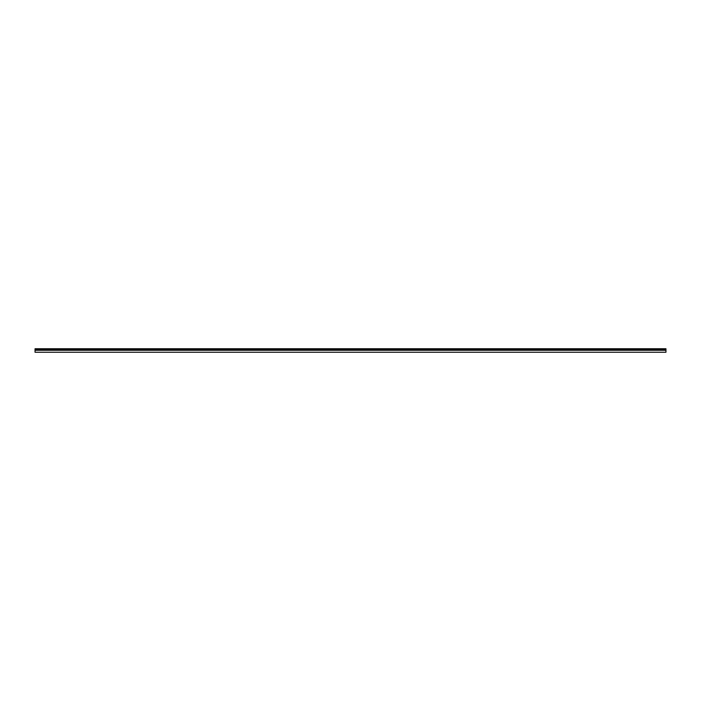 <?xml version="1.0" encoding="UTF-8"?>
<svg xmlns="http://www.w3.org/2000/svg" width="701" height="701" viewBox="0 0 701 701"><rect width="100%" height="100%" fill="white"/><g stroke="black" fill="none" stroke-linecap="round" stroke-linejoin="round"><path stroke-width="1.05" d="M35.05 348.949L35.05 352.252L665.95 352.252L665.95 348.748L35.05 348.748L665.95 348.949M665.95 350.272L35.05 350.272M35.05 349.028L665.95 349.028M665.95 349.729L35.05 349.729M35.05 349.974L665.95 349.974"/></g></svg>
